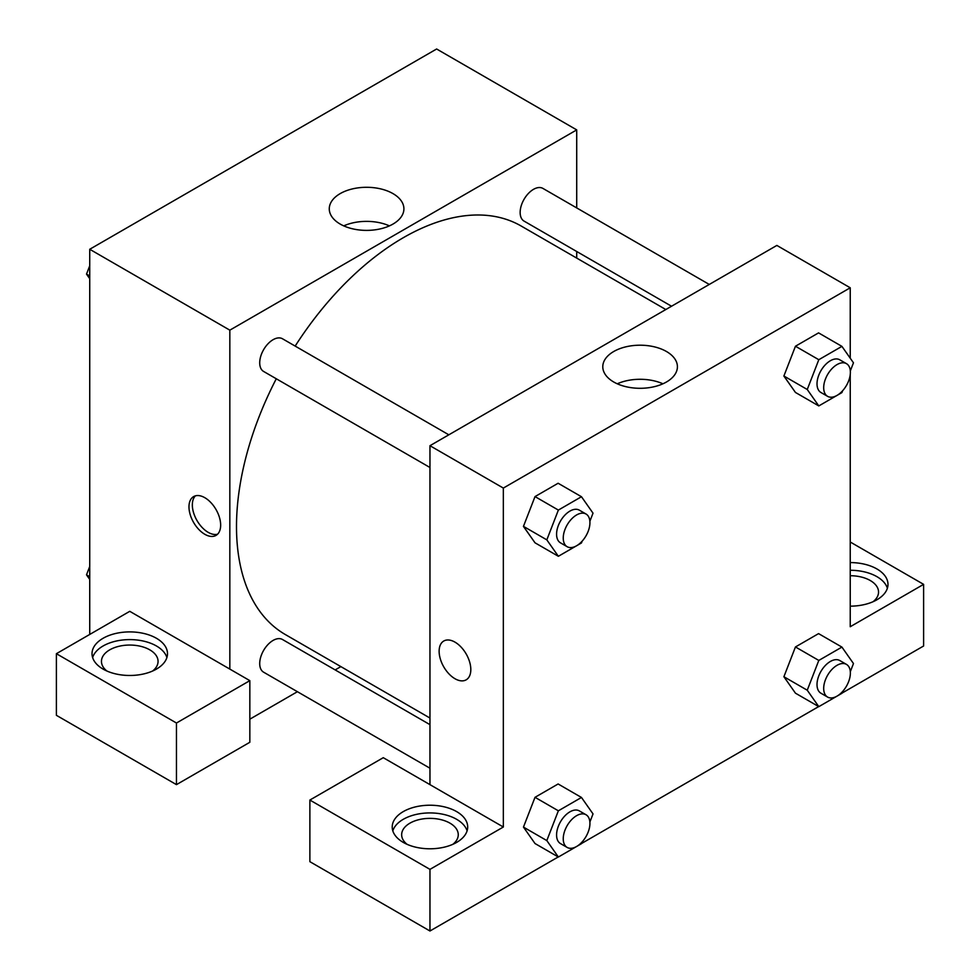 <?xml version="1.0" encoding="UTF-8"?>
<svg xmlns="http://www.w3.org/2000/svg" width="980" height="980" viewBox="0 0 980 980"><rect width="100%" height="100%" fill="white"/><g stroke="black" fill="none" stroke-linecap="round" stroke-linejoin="round"><path stroke-width="1.47" d="M89.731 634.428L89.731 249.275L436.627 49L576.718 129.887L576.718 207.932M576.718 251.505L576.718 258.095M392.968 193.599A37.314 21.548 180 0 1 403.907 208.838A37.314 21.548 180 0 1 366.581 230.386A37.314 21.548 180 0 1 329.268 208.838A37.314 21.548 180 0 1 352.31 188.932A37.314 21.548 180 0 1 392.968 193.599M229.835 669.095L129.764 611.324L56.387 653.697L176.461 723.02L249.839 680.647L229.835 669.095L229.835 330.162L89.731 249.275M229.835 330.162L576.718 129.887M389.428 225.878A37.314 21.548 0 0 0 343.747 225.878M204.82 534.296A22.405 12.936 60 0 1 190.181 514.549A22.405 12.936 60 0 1 193.611 496.591A22.405 12.936 60 0 1 216.017 509.527A22.405 12.936 60 0 1 216.017 535.399A22.405 12.936 60 0 1 204.82 534.296M195.424 495.843A22.405 12.936 -120 0 0 194.04 514.145A22.405 12.936 -120 0 0 208.177 532.348A22.405 12.936 -120 0 0 217.572 534.21M103.084 638.286A37.742 21.793 180 0 1 144.207 633.558A37.742 21.793 180 0 1 167.494 653.697A37.742 21.793 180 0 1 129.764 675.477A37.742 21.793 180 0 1 92.022 653.697A37.742 21.793 180 0 1 103.084 638.286M166.906 657.543A37.742 21.793 0 0 0 141.059 640.602A37.742 21.793 0 0 0 103.084 645.992A37.742 21.793 0 0 0 92.622 657.543M106.894 671.018A28.298 16.341 180 0 1 101.454 661.39A28.298 16.341 180 0 1 118.935 646.298A28.298 16.341 180 0 1 149.781 649.838A28.298 16.341 180 0 1 158.062 661.39A28.298 16.341 180 0 1 152.635 671.018M56.387 653.697L56.387 715.314L176.461 784.637L249.839 742.277L249.839 680.647M176.461 723.02L176.461 784.637M340.869 666.62L335.16 669.916M297.418 691.696L249.839 719.173M429.963 724.649L282.497 639.511A18.865 10.89 120 0 0 267.957 644.558A18.865 10.89 120 0 0 259.712 663.546A18.865 10.89 120 0 0 263.62 672.194L429.963 768.222M709.263 284.445L542.932 188.417A18.865 10.89 120 0 0 528.391 193.464A18.865 10.89 120 0 0 520.147 212.464A18.865 10.89 120 0 0 524.055 221.1L671.533 306.238M448.828 434.814L282.497 338.774A18.865 10.89 120 0 0 267.957 343.833A18.865 10.89 120 0 0 259.712 362.821A18.865 10.89 120 0 0 263.62 371.457L429.963 467.497M276.286 378.77A235.862 136.171 120 0 0 236.499 526.591A235.862 136.171 120 0 0 285.352 634.562L429.963 718.046M665.812 309.533L521.201 226.037A235.862 136.171 120 0 0 295.164 346.087M429.963 784.637L383.266 757.687L309.876 800.048L429.963 869.37L503.34 827.01L429.963 784.637L429.963 445.704L776.858 245.429L850.236 287.789L850.236 358.215M309.876 800.048L309.876 861.677L429.963 931L558.233 856.949M581.557 843.486L818.668 706.58M841.992 693.117L923.613 645.992L923.613 584.362L850.236 626.735L850.236 374.544M850.236 575.726A28.298 16.341 180 0 1 870.252 580.515A28.298 16.341 180 0 1 878.545 592.067A28.298 16.341 180 0 1 873.107 601.696M887.378 588.221A37.742 21.793 0 0 0 850.236 570.274M850.236 562.581A37.742 21.793 180 0 1 887.978 584.362A37.742 21.793 180 0 1 850.236 606.154M407.092 844.344A28.298 16.341 180 0 1 401.653 834.715A28.298 16.341 180 0 1 429.963 818.374A28.298 16.341 180 0 1 458.26 834.715A28.298 16.341 180 0 1 452.834 844.344M467.105 830.856A37.742 21.793 0 0 0 441.245 813.927A37.742 21.793 0 0 0 403.282 819.305A37.742 21.793 0 0 0 392.821 830.856M403.282 811.599A37.742 21.793 180 0 1 444.406 806.883A37.742 21.793 180 0 1 467.693 827.01A37.742 21.793 180 0 1 429.963 848.79A37.742 21.793 180 0 1 392.221 827.01A37.742 21.793 180 0 1 403.282 811.599M429.963 869.37L429.963 931M850.236 542.001L923.613 584.362M818.802 660.434L795.454 646.959L818.57 633.619L795.454 646.959L783.902 676.739L795.454 693.179L783.902 676.739L807.251 690.214L818.802 660.434L841.918 647.094L853.47 663.534L850.322 671.655M842.616 390.763L841.918 392.588L818.802 405.928L795.454 392.453L783.878 376.038L795.454 346.234L818.57 332.882L795.454 346.234L818.802 359.709L841.918 346.369L853.47 362.808L850.322 370.93M582.181 541.119L581.471 542.945L558.367 556.285L535.019 542.81L523.43 526.407L535.019 496.591L558.122 483.25L535.019 496.591L558.367 510.078L581.471 496.725L593.023 513.165L589.874 521.287M558.367 810.803L535.019 797.316L558.122 783.976L535.019 797.316L523.467 827.096L535.019 843.535L523.467 827.096L546.816 840.583L558.367 810.803L581.471 797.463L593.023 813.902L589.874 822.024M503.34 827.01L503.34 488.077L850.236 287.789M666.486 351.514A37.314 21.548 180 0 1 677.413 366.753A37.314 21.548 180 0 1 640.099 388.301A37.314 21.548 180 0 1 602.786 366.753A37.314 21.548 180 0 1 625.816 346.846A37.314 21.548 180 0 1 666.486 351.514M503.34 488.077L429.963 445.704M662.933 383.793A37.314 21.548 0 0 0 617.265 383.793M443.769 641.018A22.405 12.936 -120 0 0 440.339 658.977A22.405 12.936 -120 0 0 454.977 678.723A22.405 12.936 60 0 1 440.339 658.977A22.405 12.936 60 0 1 443.769 641.018A22.405 12.936 60 0 1 466.174 653.954A22.405 12.936 60 0 1 466.174 679.826A22.405 12.936 60 0 1 454.977 678.723A22.405 12.936 -120 0 0 466.186 679.826M558.367 556.285L546.816 539.858L558.367 510.078M586.028 514.022L579.351 510.163A18.865 10.89 120 0 0 564.811 515.223A18.865 10.89 120 0 0 556.579 534.21A18.865 10.89 120 0 0 560.487 542.846L567.151 546.705A18.865 10.89 120 0 0 586.028 535.803A18.865 10.89 120 0 0 586.028 514.022A18.865 10.89 120 0 0 571.487 519.082A18.865 10.89 120 0 0 563.243 538.069A18.865 10.89 120 0 0 567.151 546.705M535.019 542.81L523.467 526.37L546.816 539.858M581.471 496.725L558.122 483.25M818.802 405.928L807.251 389.489L818.802 359.709M846.463 363.654L839.787 359.807A18.865 10.89 120 0 0 825.246 364.866A18.865 10.89 120 0 0 817.014 383.854A18.865 10.89 120 0 0 820.922 392.49L827.598 396.337A18.865 10.89 120 0 0 846.463 385.446A18.865 10.89 120 0 0 846.463 363.654A18.865 10.89 120 0 0 831.922 368.713A18.865 10.89 120 0 0 823.69 387.7A18.865 10.89 120 0 0 827.598 396.337M795.454 392.453L783.902 376.014L807.251 389.489M841.918 346.369L818.57 332.882M582.181 841.845L581.471 843.682L558.367 857.022L546.816 840.583M586.028 814.748L579.351 810.901A18.865 10.89 120 0 0 564.811 815.96A18.865 10.89 120 0 0 556.579 834.948A18.865 10.89 120 0 0 560.487 843.584L567.151 847.431A18.865 10.89 120 0 0 586.028 836.54A18.865 10.89 120 0 0 586.028 814.748A18.865 10.89 120 0 0 571.487 819.807A18.865 10.89 120 0 0 563.243 838.794A18.865 10.89 120 0 0 567.151 847.431M558.367 857.022L535.019 843.535M581.471 797.463L558.122 783.976M842.616 691.488L841.918 693.313L818.802 706.654L807.251 690.214M846.463 664.391L839.787 660.532A18.865 10.89 120 0 0 825.246 665.592A18.865 10.89 120 0 0 817.014 684.579A18.865 10.89 120 0 0 820.922 693.215L827.598 697.074A18.865 10.89 120 0 0 846.463 686.172A18.865 10.89 120 0 0 846.463 664.391A18.865 10.89 120 0 0 831.922 669.438A18.865 10.89 120 0 0 823.69 688.426A18.865 10.89 120 0 0 827.598 697.074M818.802 706.654L795.454 693.179M841.918 647.094L818.57 633.619M89.731 278.688L86.51 274.094L89.731 265.776M97.988 244.51L121.3 231.047M89.731 275.968L86.51 274.094M358.423 94.154L381.747 80.691M89.731 579.425L86.51 574.831L89.731 566.501M89.731 576.693L86.51 574.831"/></g></svg>

